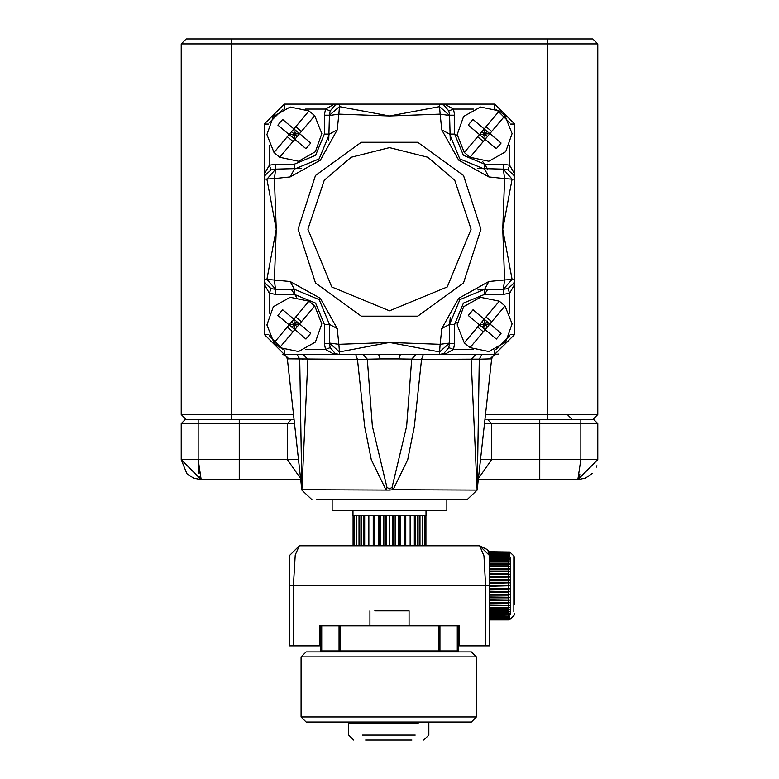 <?xml version="1.0" encoding="UTF-8"?>
<svg xmlns="http://www.w3.org/2000/svg" width="779" height="779" viewBox="0 0 779 779"><rect width="100%" height="100%" fill="white"/><g stroke="black" fill="none" stroke-linecap="round" stroke-linejoin="round"><path stroke-width="1.17" d="M396.238 38.95L390.61 38.95M367.474 38.95L263.302 38.95M391.301 38.95L385.001 38.95M515.698 38.95L410.621 38.95M231.256 38.95L186.181 38.95L181.176 43.955L181.176 414.535L231.256 414.535L231.256 38.95L592.819 38.95L597.824 43.955L597.824 414.535L597.824 43.955L547.744 43.955L547.744 38.95M186.181 419.55L181.176 414.535L186.181 419.55L294.072 419.55L291.346 419.55L287.344 423.552L287.344 459.61L300.616 478.472M484.928 419.55L592.819 419.55L597.824 414.535L485.483 414.535M567.278 414.535L572.283 419.55M547.744 419.55L507.187 419.55L547.744 419.55L547.744 43.955L181.176 43.955L186.181 38.95M268.736 419.55L271.813 419.55L268.736 419.55M446.844 499.67L446.844 510.693L332.156 510.693L332.156 499.67M352.945 515.698L352.945 510.693M426.055 510.693L426.055 515.698M353.053 515.698L353.053 545.748M353.121 545.748L353.121 515.698L354.094 515.698L354.094 545.748M354.289 545.748L354.289 515.698L356.207 515.698L356.207 545.748M356.529 545.748L356.529 515.698L359.333 515.698L359.333 545.748M359.771 545.748L359.771 515.698L363.384 515.698L363.384 545.748M363.92 545.748L363.92 515.698L368.224 515.698L368.224 545.748M368.847 545.748L368.847 515.698L373.706 515.698L373.706 545.748M374.397 545.748L374.397 515.698L379.665 515.698L379.665 545.748M380.405 545.748L380.405 515.698L385.936 515.698L385.936 545.748M386.696 545.748L386.696 515.698L392.304 515.698L392.304 545.748M393.064 545.748L393.064 515.698L398.595 515.698L398.595 545.748M399.335 545.748L399.335 515.698L404.603 515.698L404.603 545.748M405.294 545.748L405.294 515.698L410.153 515.698L410.153 545.748M410.776 545.748L410.776 515.698L415.08 515.698L415.08 545.748M415.616 545.748L415.616 515.698L419.229 515.698L419.229 545.748M419.667 545.748L419.667 515.698L422.471 515.698L422.471 545.748M422.793 545.748L422.793 515.698L424.711 515.698L424.711 545.748M424.906 545.748L424.906 515.698L425.879 515.698L425.879 545.748M425.947 545.748L425.947 515.698M424.906 515.698L425.879 515.698M422.793 515.698L424.711 515.698M419.988 545.748L419.988 515.698M419.667 515.698L422.471 515.698M417.593 545.748L417.593 515.698M415.616 515.698L419.229 515.698M414.35 545.748L414.35 515.698M410.776 515.698L415.08 515.698M405.723 545.748L405.723 515.698M400.601 545.748L400.601 515.698M395.138 545.748L395.138 515.698M438.577 625.868L340.423 625.868L340.423 650.913L321.776 650.913L321.776 625.868L340.423 625.868L340.423 650.913L438.577 650.913L438.577 625.868L459.61 625.868L459.61 645.898L485.648 645.898L485.648 585.808L483.915 555.816L479.64 545.748L389.5 545.748L389.5 515.698M383.862 545.748L383.862 515.698M378.399 545.748L378.399 515.698M373.277 545.748L373.277 515.698M368.224 515.698L363.92 515.698M364.65 545.748L364.65 515.698M363.384 515.698L359.771 515.698M361.407 545.748L361.407 515.698M359.333 515.698L356.529 515.698M359.012 545.748L359.012 515.698M356.207 515.698L354.289 515.698M354.094 515.698L353.121 515.698M315.359 342.059L298.561 351.514L279.69 347.6L274.023 342.828L266.915 324.911L273.341 306.741L290.139 297.276L309.01 301.2L314.687 305.962L321.785 323.879L315.359 342.059M274.023 342.828L289.126 324.853L277.937 315.446L280.236 312.535L282.709 309.769L293.897 319.176L309.01 301.2L293.897 319.176L310.763 333.344L299.574 323.947L294.355 324.395L294.803 329.614L279.69 347.6L292.962 331.805L287.295 327.034L274.023 342.828M310.763 333.344L305.991 339.021L294.803 329.614L292.962 331.805M314.687 305.962L299.574 323.947L314.687 305.962M296.059 330.676L289.126 324.853L287.295 327.034M295.738 316.995L301.405 321.756M294.803 329.614L299.574 323.947M305.991 339.021L305.358 338.495M291.969 327.238L296.731 321.561M289.126 324.853L294.355 324.395L293.897 319.176L289.126 324.853L277.937 315.446M291.512 322.009L297.188 326.781M282.709 309.769L292.641 318.124M505.659 342.059L488.861 351.514L469.99 347.6L464.313 342.828L457.215 324.911L463.641 306.741L480.439 297.276L499.31 301.2L504.977 305.962L512.085 323.879L505.659 342.059M500.43 332.818L501.063 333.344L496.291 339.021L479.426 324.853L464.313 342.828L479.426 324.853L468.237 315.446L473.009 309.769L484.197 319.176L499.31 301.2L484.197 319.176L491.13 324.999M482.269 327.238L484.645 324.395L485.103 329.614L469.99 347.6L483.262 331.805L477.595 327.034M486.038 316.995L491.705 321.756L504.977 305.962L489.874 323.947L484.645 324.395L487.031 321.561M501.063 333.344L489.874 323.947L491.705 321.756M489.874 323.947L483.262 331.805M496.291 339.021L495.658 338.495M479.426 324.853L484.645 324.395L484.197 319.176L479.426 324.853L476.914 322.74M481.812 322.009L487.488 326.781M468.87 315.982L468.237 315.446M473.009 309.769L473.642 310.305M510.196 334.415L514.695 334.415L514.695 124.085L494.665 104.055L284.335 104.055L264.305 124.085L264.305 334.415L268.804 334.415M335.924 104.678L339.42 104.055L335.282 104.951L330.169 110.891L329.41 115.195L324.395 115.195L325.534 109.06L333.217 104.727L339.42 104.055L333.217 104.727M335.282 104.951L339.42 104.055L339.42 106.626L389.5 116.003L439.58 106.626L439.58 104.055L445.783 104.727L453.466 109.06L454.605 115.195L449.59 115.195L448.831 110.891L443.718 104.951L439.58 104.055L445.783 104.727M301.074 168.507L275.445 169.15L271.141 169.919L269.31 165.284L275.445 164.145L294.355 164.145L315.602 155.342L324.395 134.095L324.395 115.195M282.991 109.118L269.368 122.741M330.169 110.891L325.534 109.06L305.582 109.06M450.243 140.814L449.59 115.195M329.41 115.195L339.42 106.626L338.836 114.124L389.5 116.003L440.164 114.124L439.58 106.626L449.59 115.458L440.164 114.124L441.79 129.898L458.607 160.094L488.852 176.96L504.617 178.586L502.747 229.25L512.124 279.33L503.292 289.34L507.859 288.581L513.799 283.468L514.695 279.33L514.023 285.533L509.69 293.206L503.555 294.355L503.555 289.34M454.605 115.195L454.605 134.095L463.398 155.342L484.645 164.145L503.555 164.145L509.69 165.284L514.023 172.967L514.695 179.17L514.023 172.967M509.632 122.731L496.009 109.118M473.418 109.06L453.466 109.06L448.831 110.891M415.967 354.445L411.721 359.158L421.497 359.45L423.318 354.445L400.416 354.445L494.665 354.445L514.695 334.415L490.001 358.934L491.676 358.817L472.22 359.392M284.335 349.946L284.335 354.445L264.305 334.415L284.335 354.445L378.584 354.445L355.682 354.445L357.503 359.45L380.337 358.934L378.584 354.445L400.416 354.445L398.663 358.934L380.337 358.934M509.69 145.332L509.69 165.284L507.859 169.919L503.292 169.15L504.617 178.586L512.124 179.17L502.747 229.25L504.617 279.914L488.852 281.54L458.656 298.357L441.79 328.592L440.164 344.367L389.5 342.497L338.836 344.367L337.21 328.592L320.393 298.406L290.148 281.54L266.876 279.33L276.253 229.25L274.383 178.586L290.148 176.96L320.344 160.143L337.21 129.898L338.836 114.124L329.41 115.458L328.757 140.785M275.445 169.15L275.445 164.145M271.141 169.919L265.201 175.032L264.305 179.17L264.977 172.967L269.31 165.284L269.31 145.332M507.859 169.919L513.799 175.032L514.695 179.17L512.124 179.17L503.292 169.15L477.955 168.507M503.555 169.15L503.555 164.145M264.928 282.826L264.305 279.33L265.201 283.468L271.141 288.581L275.445 289.34L275.445 294.355L269.31 293.206L264.977 285.533L264.305 279.33L264.977 285.533M265.201 283.468L264.305 279.33L266.876 279.33L275.708 289.34L294.355 289.34L275.445 289.34L274.383 279.914L276.253 229.25L266.876 179.17L275.708 169.15L274.383 178.586L264.305 179.17L264.977 172.967M303.226 359.255L302.427 359.226M284.335 354.445L288.999 358.934L287.324 358.817L301.872 490.127L307.909 359.45L303.245 354.445M287.529 358.846L357.503 359.45L364.689 426.639L371.281 459.698L385.887 489.66L386.978 487.459L372.352 426.22L367.279 359.158L363.033 354.445M337.21 129.898L329.41 134.095L319.117 158.906L294.355 169.15L290.148 176.96M484.645 164.145L484.645 169.15L488.852 176.96M484.645 169.15L459.844 158.867L449.59 134.095L454.605 134.095M441.79 129.898L449.59 134.095M449.59 343.305L454.605 343.305L453.466 349.44L448.831 347.6L449.59 343.305L449.59 324.395L459.883 299.594L484.645 289.34L503.292 289.34L504.617 279.914L514.695 279.33L514.023 285.533M503.555 294.355L484.645 294.355L463.398 303.148L454.605 324.395L454.605 343.305M509.69 313.168L509.69 293.206L507.859 288.581M337.21 328.592L329.41 324.395L329.41 343.305L330.169 347.6L335.282 353.549L339.42 354.445L333.217 353.773L325.534 349.44L324.395 343.305L324.395 324.395L315.602 303.148L294.355 294.355L275.445 294.355M271.141 288.581L269.31 293.206L269.31 313.168M477.245 488.501L479.251 359.158L421.497 359.45L414.311 426.639L407.719 459.698L393.113 489.66L477.128 490.127L471.091 359.45L475.755 354.445M473.418 349.44L453.466 349.44L445.783 353.773L439.58 354.445L445.783 353.773M443.076 353.812L439.58 354.445L439.58 351.865L389.5 342.497L339.42 351.865L339.42 354.445L333.217 353.773M386.978 487.459L389.5 488.852L392.022 487.459L406.648 426.22L411.721 359.158L398.663 358.934M316.887 499.67L467.118 499.67L477.128 490.127L491.676 358.817L493.165 355.779L495.843 354.416M307.88 229.25L331.786 286.964L389.5 310.87L447.214 286.964L471.12 229.25L454.79 180.28L427.905 157.231L389.5 147.63L351.095 157.231L324.21 180.28L307.88 229.25M294.355 294.355L294.355 289.34L290.148 281.54M294.355 289.34L319.156 299.633L329.41 324.395L324.395 324.395M338.836 344.367L339.42 351.865L329.41 343.042L338.836 344.367M439.58 351.865L440.164 344.367L449.59 343.042L439.58 351.865M454.605 324.395L449.59 324.395L441.79 328.592M488.852 281.54L484.645 289.34L484.645 294.355M449.59 324.395L450.243 317.705M477.926 289.992L484.645 289.34M329.41 343.305L324.395 343.305M330.169 347.6L325.534 349.44L305.582 349.44M443.718 353.549L439.58 354.445L443.718 353.549L448.831 347.6M477.06 489.66L477.264 487.459M467.118 499.67L462.113 499.67M392.022 487.459L393.113 489.66L389.5 490.127L301.94 489.66M311.882 499.67L301.872 490.127L299.749 359.158L297.12 354.445M476.388 717.011L471.373 722.026L306.118 722.026L301.113 717.011L476.388 717.011L476.388 656.921L301.113 656.921L306.118 651.916L471.373 651.916L476.388 656.921M199.073 473.749L198.197 459.61L201.206 479.64L300.752 479.64M539.74 479.64L577.794 479.64L580.803 459.61L539.74 459.61L539.74 479.64L478.248 479.64M193.825 478.228L201.206 479.64L181.176 459.61L186.756 473.486M187.038 473.778L193.708 478.179M200.076 478.17L199.56 476.378M579.878 474.051L579.449 476.339M578.894 478.238L577.823 479.64L585.457 478.121L577.794 479.64L597.824 459.61L597.824 423.552L580.803 423.552L580.803 459.61L597.824 459.61M585.506 478.102L592.244 473.486M596.383 467.079L596.88 465.706M539.74 419.55L539.74 459.61L491.656 459.61L478.384 478.472L491.656 459.61L491.656 423.552L580.803 423.552L580.803 419.55M185.178 419.55L181.176 423.552L185.178 419.55L198.197 419.55L198.197 423.552L181.176 423.552L181.176 459.61L198.197 459.61L198.197 423.552L294.52 423.552M291.346 419.55L271.813 419.55M507.187 419.55L487.654 419.55L491.656 423.552L484.48 423.552M294.072 419.55L239.26 419.55L239.26 479.64M593.822 419.55L597.824 423.552L593.822 419.55M315.359 151.759L298.561 161.214L279.69 157.3L274.023 152.528L266.915 134.611L273.341 116.441L290.139 106.986L309.01 110.9L314.687 115.672L321.785 133.589L315.359 151.759M274.023 152.528L289.126 134.553L277.937 125.146L280.236 122.235L282.709 119.479L293.897 128.876L309.01 110.9L293.897 128.876L299.574 133.647L294.355 134.095L294.803 139.324L279.69 157.3L292.962 141.505L287.295 136.734L274.023 152.528M310.13 142.518L310.763 143.054L305.991 148.721L294.803 139.324L292.962 141.505M295.738 126.695L301.405 131.466L314.687 115.672L299.574 133.647L310.763 143.054M301.405 131.466L294.803 139.324L289.126 134.553L287.295 136.734M305.991 148.721L296.059 140.376M291.969 136.938L296.731 131.262M289.126 134.553L294.355 134.095L293.897 128.876L289.126 134.553M291.512 131.719L297.188 136.481M282.709 119.479L293.897 128.876M321.776 625.868L320.393 625.868L320.393 650.913L320.393 625.868L320.393 650.913L321.776 650.913M458.607 650.913L458.607 625.868L458.607 650.913L438.577 650.913M340.423 650.913L340.423 625.868L340.423 650.913M418.294 722.026L418.294 723.019L348.68 723.019L359.197 723.019L359.197 722.026M374.835 610.843L409.033 610.843L409.033 625.868L437.681 625.868M404.165 610.843L409.033 610.843M362.293 735.045L415.207 735.045M365.604 740.05L411.896 740.05M505.659 151.759L488.861 161.214L469.99 157.3L464.313 152.528L457.215 134.611L463.641 116.441L480.439 106.986L499.31 110.9L504.977 115.672L512.085 133.589L505.659 151.759M464.313 152.528L479.426 134.553L468.237 125.146L470.535 122.235L473.009 119.479L484.197 128.876L499.31 110.9L484.197 128.876L501.063 143.054L489.874 133.647L484.645 134.095L485.103 139.324L469.99 157.3L483.262 141.505L477.595 136.734L464.313 152.528M501.063 143.054L496.291 148.721L485.103 139.324L483.262 141.505M504.977 115.672L489.874 133.647L504.977 115.672M496.291 148.721L479.426 134.553L477.595 136.734M486.038 126.695L491.705 131.466M485.103 139.324L489.874 133.647M482.269 136.938L487.031 131.262M479.426 134.553L484.645 134.095L484.197 128.876L479.426 134.553M481.812 131.719L487.488 136.481M473.009 119.479L484.197 128.876M489.66 607.308L508.444 607.308L508.444 605.75L509.758 605.166L508.444 605.75L489.66 605.75M489.66 609.529L508.444 609.529L508.444 608.078L509.758 607.503L508.444 608.078L489.66 608.078M489.66 611.573L508.444 611.573L508.444 610.239L509.758 609.675L508.444 610.239L489.66 610.239M489.66 613.414L508.444 613.414L508.444 612.216L509.758 611.661L508.444 612.216L489.66 612.216M489.66 615.05L508.444 615.05L508.444 613.988L509.758 613.453L508.444 613.988L489.66 613.988M489.66 616.452L508.444 616.452L508.444 615.546L509.758 615.04L489.66 615.546M489.66 617.63L508.444 617.63L508.444 616.88L509.758 616.393L489.66 616.88M489.66 618.565L508.444 618.565L509.758 617.523L489.66 617.971M489.66 619.256L508.444 619.256L509.758 618.409L489.66 618.828M489.66 619.685L508.444 619.685L509.758 619.042L489.66 619.432L508.444 619.772L489.66 619.772M508.444 619.86L489.66 619.86L508.444 619.772M489.66 619.558L509.495 619.558M489.66 565.866L508.444 565.866L509.758 566.45L489.66 566.45M508.444 619.685L509.758 619.432M489.66 563.538L508.444 563.538L509.758 564.113L489.66 564.113M489.66 619.042L508.444 619.256M489.66 561.377L508.444 561.377L509.758 561.941L489.66 561.941M489.66 618.409L508.444 618.565M489.66 559.4L508.444 559.4L509.758 559.955L489.66 559.955M489.66 617.523L508.444 617.63M489.66 557.628L508.444 557.628L509.758 558.163L489.66 558.163M489.66 616.393L508.444 616.452M489.66 615.04L508.444 615.05M489.66 613.453L508.444 613.414M489.66 611.661L508.444 611.573M489.66 609.675L508.444 609.529M489.66 607.503L508.444 607.308M489.66 605.166L509.758 605.166L489.66 604.932M488.822 551.756L509.758 552.058L488.822 551.756L487.654 549.75L479.64 545.748L489.66 555.758L487.654 549.75L479.64 545.748M489.66 602.683L509.758 602.683L508.444 603.267L489.66 603.267M509.495 552.058L488.949 552.058M489.66 602.401L509.758 602.683M488.861 551.844L509.758 552.184L489.134 552.574M489.66 600.073L509.758 600.073L508.444 600.648L489.66 600.648M509.758 552.184L488.9 551.931M489.66 599.742L509.758 600.073M489.66 597.347L509.758 597.347L508.444 597.921L489.66 597.921M509.758 552.574L489.066 552.36M489.66 596.987L509.758 597.347M489.202 552.788L509.758 553.207L489.329 553.207M489.66 594.543L509.758 594.543L508.444 595.107L489.66 595.107M509.758 553.207L489.28 553.051M489.66 594.134L509.758 594.543M489.426 553.645L509.758 554.093L489.514 554.093M489.66 591.67L509.758 591.67L508.444 592.215L489.66 592.215M509.758 554.093L489.494 553.986M489.66 591.232L509.758 591.67M489.601 554.736L509.758 555.223L489.64 555.223M489.66 588.749L509.758 588.749L508.444 589.275L489.66 589.275M509.758 555.223L489.64 555.164M489.66 588.281L509.758 588.749M489.66 556.07L509.758 556.576L489.66 556.576M485.648 645.898L489.66 645.898L489.66 585.808L509.758 585.808L489.66 586.305M509.758 556.576L489.66 556.566M489.66 585.311L509.758 585.808M489.66 582.867L509.758 582.867L489.66 583.335M508.444 559.4L508.444 558.202L489.66 558.202M489.66 582.341L508.444 582.341L509.758 582.867M489.66 579.946L509.758 579.946L489.66 580.384M508.444 561.377L508.444 560.043L489.66 560.043M489.66 579.401L508.444 579.401L509.758 579.946M489.66 577.073L509.758 577.073L489.66 577.482M508.444 563.538L508.444 562.087L489.66 562.087M489.66 576.509L508.444 576.509L509.758 577.073M489.66 574.269L509.758 574.269L489.66 574.629M508.444 565.866L508.444 564.308L489.66 564.308M489.66 573.695L508.444 573.695L509.758 574.269M489.66 571.543L509.758 571.543L489.66 571.874M489.66 568.349L508.444 568.349L508.444 566.684L489.66 566.684M489.66 570.968L508.444 570.968L509.758 571.543M508.444 568.349L509.758 568.933L508.444 569.215L489.66 569.215M509.758 568.933L489.66 568.933M514.695 604.621L514.695 558.007L513.819 555.885L513.819 559.887M369.967 610.843L369.967 625.868L319.39 625.868L319.39 645.898L289.34 645.898L289.34 555.758L299.36 545.748L389.5 545.748M299.36 545.748L295.222 554.95L293.352 585.808L489.66 585.808L489.66 555.758M410.036 545.748L368.964 545.748L410.036 545.748M293.517 414.535L231.256 414.535L231.256 419.55M487.761 169.15L482.629 161.467M457.283 136.121L454.41 134.095M291.239 289.34L296.371 297.033M454.41 324.395L457.283 322.37M484.519 294.355L487.761 289.34M284.335 108.554L284.335 104.055L264.305 124.085L268.804 124.085M443.076 104.678L439.58 104.055L443.718 104.951M510.196 124.085L514.695 124.085L494.665 104.055L494.665 108.554M294.355 169.15L294.355 164.145M324.395 134.095L329.41 134.095M480.935 229.25L463.476 175.499L417.758 142.284L361.242 142.284L315.524 175.499L298.065 229.25L315.524 282.991L361.242 316.216L417.758 316.216L463.476 282.991L480.935 229.25M514.062 282.826L514.695 279.33L513.799 283.468M513.799 175.032L514.695 179.17L514.072 175.674M264.938 175.674L264.305 179.17L265.201 175.032M509.632 335.768L496.019 349.372M494.665 354.445L494.665 349.946M282.981 349.372L269.368 335.768M481.88 354.445L479.251 359.158M335.924 353.812L339.42 354.445L335.282 353.549M298.523 459.61L198.197 459.61M491.656 459.61L480.477 459.61M487.654 419.55L491.656 423.552M339.04 625.868L339.04 650.913M439.96 650.913L439.96 625.868M457.224 625.868L457.224 650.913M508.444 603.267L508.444 604.932M508.444 600.648L508.444 602.401M508.444 597.921L508.444 599.742M508.444 595.107L508.444 596.987M508.444 553.051L508.444 553.645M508.444 592.215L508.444 594.134M508.444 553.986L508.444 554.736M508.444 589.275L508.444 591.232M508.444 555.164L508.444 556.07M508.444 586.305L508.444 588.281M508.444 556.566L508.444 557.628M508.444 583.335L508.444 585.311M508.444 580.384L508.444 582.341M508.444 577.482L508.444 579.401M508.444 574.629L508.444 576.509M508.444 571.874L508.444 573.695M508.444 569.215L508.444 570.968M510.566 614.534L510.566 557.082M513.819 611.729L513.819 555.885L509.758 552.058M289.34 585.808L293.352 585.808L293.352 645.898M498.424 354.085L496.233 354.387M287.324 358.817L285.835 355.779L282.874 354.396M301.113 717.011L301.113 656.921M193.543 478.121L201.206 479.64M344.425 651.916L344.425 650.913M434.575 651.916L434.575 650.913M418.294 651.916L418.294 650.913M359.197 651.916L359.197 650.913M353.695 740.05L348.68 735.045L348.68 723.019M423.805 740.05L428.81 735.045L428.81 723.019M514.695 613.609L513.819 615.731L509.758 619.558"/></g></svg>
